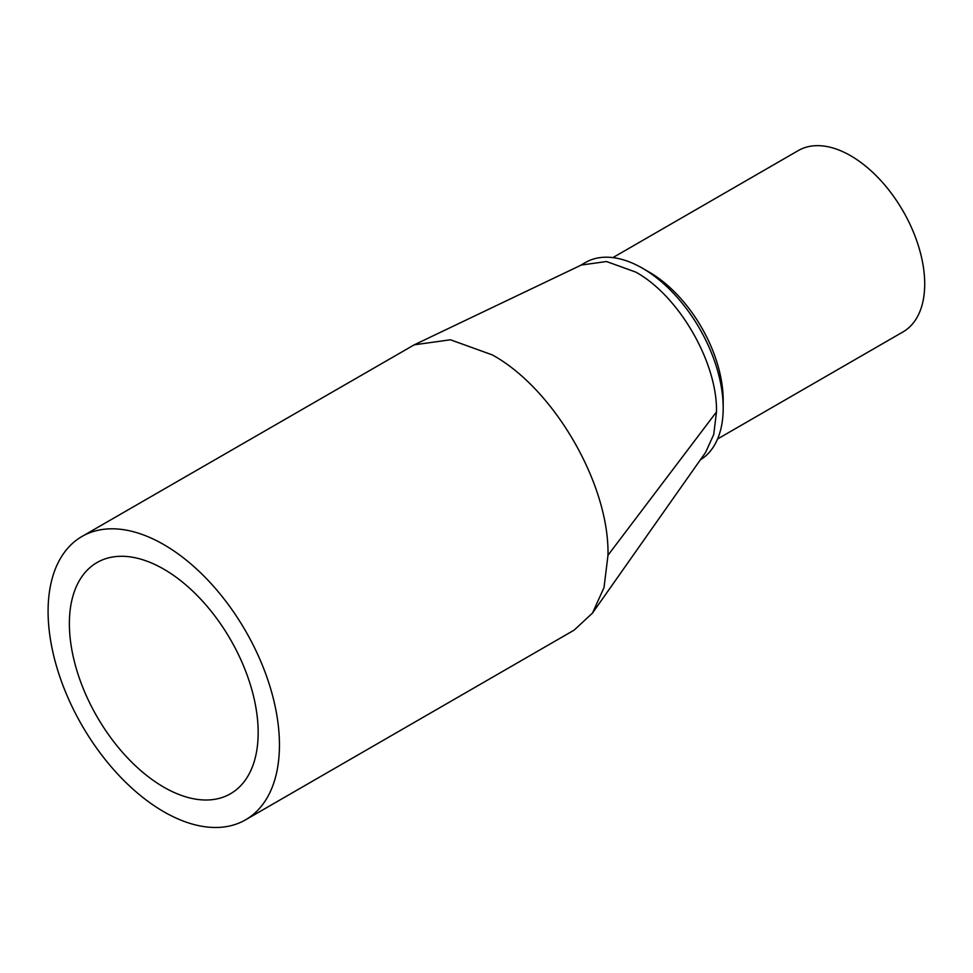 <?xml version="1.0" encoding="UTF-8"?>
<svg xmlns="http://www.w3.org/2000/svg" width="973" height="973" viewBox="0 0 973 973"><rect width="100%" height="100%" fill="white"/><g stroke="black" fill="none" stroke-linecap="round" stroke-linejoin="round"><path stroke-width="1.46" d="M245.573 819.825L574.094 630.151L592.46 613.124L604.026 587.57L607.979 555.255C609.572 484.797 554.111 388.75 492.302 354.902L450.438 339.784L414.255 344.819L81.975 536.464A163.598 94.454 60 0 1 163.768 544.576A163.598 94.454 60 0 1 270.64 688.726A163.598 94.454 60 0 1 245.573 819.825A163.598 94.454 60 0 1 163.768 811.725A163.598 94.454 60 0 1 56.896 667.563A163.598 94.454 60 0 1 81.975 536.464M592.46 613.124L705.644 452.323L713.732 434.493L716.481 411.932C717.6 362.759 678.886 295.707 635.746 272.087L606.52 261.53L581.27 265.045L414.255 344.819M163.768 569.144A133.496 77.074 -120 0 0 97.02 562.54A133.496 77.074 -120 0 0 76.563 669.509A133.496 77.074 -120 0 0 163.768 787.145A133.496 77.074 -120 0 0 230.516 793.749A133.496 77.074 -120 0 0 250.985 686.78A133.496 77.074 -120 0 0 163.768 569.144M700.353 459.852A114.194 65.933 -120 0 0 723.194 408.064A114.194 65.933 -120 0 0 642.448 268.207A114.194 65.933 -120 0 0 585.357 262.552L579.932 265.69M717.587 438.957L903.017 331.902A104.695 60.448 -120 0 0 919.071 248.006A104.695 60.448 -120 0 0 850.67 155.741A104.695 60.448 -120 0 0 798.322 150.56L612.893 257.614M723.194 408.064L723.194 400.317A104.695 60.448 60 0 0 649.161 272.087L642.448 268.207M716.481 411.932L607.979 555.255"/></g></svg>
